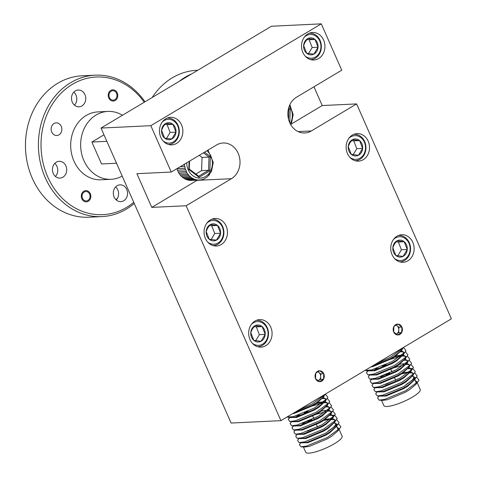 <?xml version="1.0" encoding="UTF-8"?>
<svg xmlns="http://www.w3.org/2000/svg" width="477" height="477" viewBox="0 0 477 477"><rect width="100%" height="100%" fill="white"/><g stroke="black" fill="none" stroke-linecap="round" stroke-linejoin="round"><path stroke-width="0.72" d="M114.862 99.651A4.716 4.007 87.3 0 0 116.549 93.319A4.716 4.007 87.3 0 0 111.141 91.226A4.716 4.007 87.3 0 0 109.448 97.564A4.716 4.007 87.3 0 0 114.862 99.651M87.923 200.447A4.716 4.007 87.3 0 0 89.616 194.115A4.716 4.007 87.3 0 0 84.208 192.022A4.716 4.007 87.3 0 0 82.515 198.36A4.716 4.007 87.3 0 0 87.923 200.447M167.445 118.057L167.218 118.069A13.213 11.215 -92.7 0 1 167.445 118.057A13.213 11.215 -92.7 0 1 177.891 125.022A13.213 11.215 -92.7 0 1 177.259 139.016A13.213 11.215 -92.7 0 1 168.709 144.453A13.213 11.215 -92.7 0 1 168.476 144.459L168.709 144.453M163.14 140.977A11.895 10.095 87.3 0 0 177.039 138.211A11.895 10.095 87.3 0 0 175.584 122.565A11.895 10.095 87.3 0 0 162.234 122.046M162.86 126.22A8.514 7.227 87.3 0 0 161.572 130.334L164.619 138.109L171.821 138.998L175.977 132.111L172.936 124.336L165.728 123.448L163.051 126.918L161.572 130.334A8.514 7.227 87.3 0 0 164.619 138.109A8.514 7.227 87.3 0 0 171.821 138.998A8.514 7.227 87.3 0 0 175.977 132.111A8.514 7.227 87.3 0 0 172.936 124.336A8.514 7.227 87.3 0 0 165.728 123.448A8.514 7.227 87.3 0 0 162.86 126.22M309.501 33.193L309.275 33.199A13.213 11.215 -92.7 0 1 309.501 33.193A13.213 11.215 -92.7 0 1 319.948 40.151A13.213 11.215 -92.7 0 1 319.316 54.151A13.213 11.215 -92.7 0 1 310.765 59.589A13.213 11.215 -92.7 0 1 310.533 59.595L310.765 59.589M305.197 56.113A11.895 10.095 87.3 0 0 319.095 53.341A11.895 10.095 87.3 0 0 317.64 37.695A11.895 10.095 87.3 0 0 304.29 37.182M304.916 41.356A8.514 7.227 87.3 0 0 303.628 45.47L306.675 53.245L313.878 54.134L318.034 47.247L314.993 39.472L307.784 38.583L305.107 42.054L303.628 45.47A8.514 7.227 87.3 0 0 306.675 53.245A8.514 7.227 87.3 0 0 313.878 54.134A8.514 7.227 87.3 0 0 318.034 47.247A8.514 7.227 87.3 0 0 314.993 39.472A8.514 7.227 87.3 0 0 307.784 38.583A8.514 7.227 87.3 0 0 304.916 41.356M212.05 219.187L211.824 219.199A13.213 11.215 -92.7 0 1 212.05 219.187A13.213 11.215 -92.7 0 1 222.491 226.152A13.213 11.215 -92.7 0 1 221.865 240.152A13.213 11.215 -92.7 0 1 213.314 245.583A13.213 11.215 -92.7 0 1 213.076 245.595M207.739 242.113A11.895 10.095 87.3 0 0 221.644 239.341A11.895 10.095 87.3 0 0 220.183 223.695A11.895 10.095 87.3 0 0 206.839 223.176M207.465 227.35A8.514 7.227 87.3 0 0 206.177 231.464L209.224 239.239L216.427 240.128L220.583 233.241L217.536 225.466L210.333 224.578L207.656 228.048L206.177 231.464A8.514 7.227 87.3 0 0 209.224 239.239A8.514 7.227 87.3 0 0 216.427 240.128A8.514 7.227 87.3 0 0 220.583 233.241A8.514 7.227 87.3 0 0 217.536 225.466A8.514 7.227 87.3 0 0 210.333 224.578A8.514 7.227 87.3 0 0 207.465 227.35M354.107 134.323L353.88 134.335A13.213 11.215 -92.7 0 1 354.107 134.323A13.213 11.215 -92.7 0 1 364.547 141.287A13.213 11.215 -92.7 0 1 363.921 155.287A13.213 11.215 -92.7 0 1 355.371 160.719A13.213 11.215 -92.7 0 1 355.132 160.731M349.796 157.249A11.895 10.095 87.3 0 0 363.701 154.476A11.895 10.095 87.3 0 0 362.24 138.831A11.895 10.095 87.3 0 0 348.896 138.312M349.522 142.486A8.514 7.227 87.3 0 0 348.234 146.6L351.281 154.375L358.483 155.263L362.639 148.377L359.592 140.602L352.39 139.713L349.713 143.183L348.234 146.6A8.514 7.227 87.3 0 0 351.281 154.375A8.514 7.227 87.3 0 0 358.483 155.263A8.514 7.227 87.3 0 0 362.639 148.377A8.514 7.227 87.3 0 0 359.592 140.602A8.514 7.227 87.3 0 0 352.39 139.713A8.514 7.227 87.3 0 0 349.522 142.486M256.656 320.317L256.429 320.329A13.213 11.215 -92.7 0 1 256.656 320.317A13.213 11.215 -92.7 0 1 267.096 327.282A13.213 11.215 -92.7 0 1 266.47 341.282A13.213 11.215 -92.7 0 1 257.92 346.719A13.213 11.215 -92.7 0 1 257.681 346.725M252.345 343.243A11.895 10.095 87.3 0 0 266.249 340.471A11.895 10.095 87.3 0 0 264.789 324.825A11.895 10.095 87.3 0 0 251.439 324.306M252.065 328.48A8.514 7.227 87.3 0 0 250.783 332.594L253.83 340.369L261.032 341.258L265.188 334.371L262.141 326.596L254.939 325.708L252.255 329.184L250.783 332.594A8.514 7.227 87.3 0 0 253.83 340.369A8.514 7.227 87.3 0 0 261.032 341.258A8.514 7.227 87.3 0 0 265.188 334.371A8.514 7.227 87.3 0 0 262.141 326.596A8.514 7.227 87.3 0 0 254.939 325.708A8.514 7.227 87.3 0 0 252.065 328.48M398.712 235.453L398.486 235.465A13.213 11.215 -92.7 0 1 398.712 235.453A13.213 11.215 -92.7 0 1 409.153 242.417A13.213 11.215 -92.7 0 1 408.527 256.417A13.213 11.215 -92.7 0 1 399.976 261.855A13.213 11.215 -92.7 0 1 399.738 261.861M394.401 258.379A11.895 10.095 87.3 0 0 408.306 255.606A11.895 10.095 87.3 0 0 406.845 239.961A11.895 10.095 87.3 0 0 393.495 239.442M394.121 243.616A8.514 7.227 87.3 0 0 392.839 247.73L395.886 255.505L403.089 256.393L407.245 249.507L404.198 241.732L396.995 240.843L394.312 244.319L392.839 247.73A8.514 7.227 87.3 0 0 395.886 255.505A8.514 7.227 87.3 0 0 403.089 256.393A8.514 7.227 87.3 0 0 407.245 249.507A8.514 7.227 87.3 0 0 404.198 241.732A8.514 7.227 87.3 0 0 396.995 240.843A8.514 7.227 87.3 0 0 394.121 243.616M306.58 432.949A18.877 4.12 156.2 0 1 308.297 431.882M299.061 442.602L302.74 442.841L307.522 442.173L325.213 434.797L329.368 432.293L335.754 426.975L338.062 424.101L325.523 433.295L304.63 441.863L299.061 442.602L297.565 440.408L299.043 438.512M336.601 425.669L336.75 424.065L334.49 422.872M320.759 425.436L317.396 426.641M315.291 427.475L307.45 431.19M335.385 423.558L336.84 424.363M337.114 425.281L336.887 426.158L329.619 432.866L325.463 435.364L307.772 442.739L301.547 442.787M338.384 423.671L340.894 426.796L339.916 428.31L327.377 437.51L306.49 446.073L300.921 446.818L304.594 447.056L309.382 446.389L327.067 439.007L331.223 436.509L337.615 431.184L338.497 429.801L338.61 428.28L337.042 427.219M303.396 446.979L305.721 452.238A19.879 4.341 -23.8 0 0 334.401 443.711A19.879 4.341 -23.8 0 0 342.098 436.193L339.081 429.354M294.13 412.766L312.202 405.301L316.358 402.797L322.744 397.478L325.052 394.604L312.513 403.798L298.22 410.321M323.591 396.172L323.847 395.01M324.104 395.785L323.877 396.661L316.609 403.363L312.453 405.867L294.762 413.243L292.55 413.714M290.338 417.19L291.584 417.56L296.372 416.886L314.057 409.51L318.213 407.012L324.604 401.688L326.906 398.814L314.373 408.014L293.48 416.576L286.832 417.125M325.445 400.388L325.6 398.784L323.34 397.591M322.953 398.098L325.69 399.082M325.964 399.994L325.737 400.877L318.463 407.579L314.307 410.077L296.622 417.458L290.398 417.506L290.266 417.196M289.772 421.537L293.444 421.775L298.226 421.102L315.917 413.726L320.073 411.228L326.465 405.903L328.766 403.029L316.227 412.229L295.335 420.792L289.772 421.537L288.269 419.343L290.272 417.214M327.305 404.603L327.455 402.999L325.195 401.801M323.943 401.723L317.795 402.564M316.311 403.56L323.203 402.32M324.813 402.308L327.55 403.298M327.818 404.21L327.592 405.086L320.323 411.794L316.168 414.292L298.477 421.668L292.246 421.698M291.632 425.746L295.305 425.985L300.087 425.317L317.777 417.941L321.933 415.437L328.325 410.119L330.627 407.245L318.087 416.439L297.195 425.007L291.632 425.746L290.129 423.552L291.608 421.656M329.166 408.813L329.315 407.209L327.055 406.016M304.213 412.909L308.011 411.228M326.673 406.523L329.404 407.507M329.679 408.425L329.452 409.302L322.184 416.01L318.028 418.508L300.337 425.883L294.106 425.907M293.486 429.962L297.159 430.2L301.947 429.533L319.638 422.151L323.788 419.653L330.179 414.334L332.481 411.46L319.948 420.654L299.055 429.222L293.486 429.962L291.984 427.768L293.707 425.883M331.026 413.028L331.175 411.424L328.915 410.232M327.657 410.148L321.51 410.995M328.528 410.739L331.265 411.723M331.539 412.641L331.312 413.517L324.038 420.219L319.888 422.723L302.197 430.099L295.973 430.147M297.773 434.046L299.019 434.416L303.807 433.742L321.492 426.366L325.648 423.868L332.04 418.544L334.341 415.67L321.802 424.87L300.915 433.432L295.346 434.177L293.844 431.983L295.484 429.884M332.88 417.244L333.035 415.64L330.776 414.447M317.038 417.005L313.675 418.216M311.57 419.05L302.603 423.391M307.933 421.34L311.731 419.659M330.388 414.954L333.125 415.938M333.399 416.731L333.167 417.727L325.898 424.435L321.742 426.933L304.058 434.314L297.821 434.338M297.207 438.393L300.88 438.631L305.662 437.958L323.352 430.582L327.508 428.084L333.9 422.759L336.202 419.885L323.662 429.085L302.77 437.647L297.207 438.393L295.704 436.199L297.183 434.297M334.741 421.459L334.89 419.855L332.63 418.657M331.378 418.579L325.225 419.42M323.746 420.41L330.639 419.176M332.248 419.164L334.985 420.154M335.253 421.066L335.027 421.942L327.759 428.65L323.603 431.148L305.912 438.524L299.681 438.554M298.888 414.96L295.442 417.107M297.225 416.665L300.266 414.907M300.939 425.096L303.98 423.332M317.515 371.356A5.45 4.627 87.3 0 0 315.75 373.229A5.45 4.627 87.3 0 0 315.559 378.666A5.45 4.627 87.3 0 0 319.465 381.66A5.45 4.627 87.3 0 0 323.567 379.209A5.45 4.627 87.3 0 0 323.758 373.771A5.45 4.627 87.3 0 0 319.852 370.778A5.45 4.627 87.3 0 0 317.515 371.356M317.414 372.024L315.75 373.229L315.559 378.666L319.465 381.66L323.567 379.209L323.758 373.771L319.852 370.778L317.414 372.024M318.04 380.819A4.716 4.007 87.3 0 0 318.529 380.574A4.716 4.007 87.3 0 0 320.675 376.633A4.716 4.007 87.3 0 0 318.815 372.418A4.716 4.007 87.3 0 0 317.742 371.833M384.712 386.275A18.877 4.12 156.2 0 1 386.424 385.207M377.194 395.928L380.867 396.166L385.654 395.499L403.339 388.117L407.495 385.619L413.887 380.294L416.188 377.426L403.649 386.62L382.763 395.189L377.194 395.928L375.691 393.734L377.17 391.832M414.728 378.994L414.883 377.39L412.623 376.198M398.885 378.762L395.528 379.966M393.418 380.801L385.583 384.516M413.517 376.884L414.972 377.689M415.246 378.607L415.02 379.483L407.746 386.185L403.59 388.689L385.905 396.065L379.674 396.089M381.481 400.012L382.727 400.382L387.509 399.708L405.2 392.332L409.355 389.834L415.747 384.51L416.624 383.126L416.737 381.606L415.175 380.545M381.528 400.304L383.848 405.563A19.879 4.341 -23.8 0 0 412.533 397.037A19.879 4.341 -23.8 0 0 420.231 389.518L417.214 382.679M372.257 366.092L390.335 358.621L394.485 356.122L400.877 350.798L403.178 347.924L390.645 357.124L376.353 363.647M401.723 349.498L401.98 348.335M402.236 349.104L402.01 349.987L394.735 356.689L390.585 359.193L372.895 366.569L370.677 367.034M368.471 370.516L369.717 370.885L374.505 370.212L392.189 362.836L396.345 360.338L402.737 355.013L405.039 352.139L392.499 361.339L371.613 369.902L364.965 370.45M403.578 353.713L403.733 352.109L401.473 350.911M401.085 351.424L403.822 352.408M404.091 353.32L403.864 354.196L396.596 360.904L392.44 363.402L374.749 370.778L368.53 370.826L368.393 370.522M367.904 374.862L371.577 375.095L376.359 374.427L394.05 367.051L398.206 364.553L404.597 359.229L406.899 356.355L394.36 365.555L373.467 374.117L367.904 374.862L366.402 372.662L368.405 370.54M405.438 357.923L405.587 356.325L403.327 355.126M402.075 355.049L395.922 355.89M394.443 356.879L401.336 355.645M402.946 355.633L405.683 356.623M405.951 357.535L405.724 358.412L398.456 365.12L394.3 367.618L376.609 374.994L370.379 375.017M369.758 379.072L373.437 379.31L378.219 378.643L395.91 371.267L400.06 368.763L406.452 363.444L408.759 360.57L396.22 369.764L375.327 378.333L369.758 379.072L368.256 376.878L369.741 374.976M407.298 362.138L407.447 360.534L405.188 359.342M382.345 366.235L386.143 364.553M404.8 359.849L407.537 360.833M407.811 361.751L407.585 362.627L400.31 369.329L396.16 371.833L378.47 379.209L372.245 379.257M371.619 383.287L375.292 383.526L380.08 382.852L397.764 375.477L401.92 372.978L408.312 367.654L410.614 364.78L398.074 373.98L377.188 382.542L371.619 383.287L370.116 381.093L371.839 379.209M409.153 366.354L409.308 364.75L407.048 363.557M405.79 363.474L399.643 364.315M406.66 364.064L409.397 365.048M409.671 365.96L409.445 366.843L402.171 373.545L398.015 376.043L380.33 383.425L374.093 383.448M375.906 387.366L377.152 387.741L381.934 387.068L399.625 379.692L403.781 377.194L410.172 371.869L412.474 368.995L399.935 378.195L379.042 386.758L373.479 387.503L371.977 385.309L373.616 383.21M411.013 370.569L411.162 368.965L408.902 367.767M395.171 370.331L391.808 371.535M389.703 372.376L380.735 376.711M386.066 374.66L389.858 372.978M408.521 368.274L411.257 369.264M411.526 370.057L411.299 371.052L404.031 377.76L399.875 380.258L382.184 387.634L375.954 387.664M375.333 391.712L379.012 391.951L383.794 391.283L401.485 383.907L405.641 381.403L412.027 376.085L414.334 373.211L401.795 382.405L380.902 390.973L375.333 391.712L373.837 389.518L375.316 387.622M412.873 374.779L413.022 373.175L410.763 371.982M409.504 371.905L403.357 372.746M401.878 373.735L408.771 372.495M410.381 372.489L413.112 373.473M413.386 374.391L413.16 375.268L405.891 381.976L401.735 384.474L384.045 391.85L377.82 391.897M377.021 368.286L373.574 370.432M375.357 369.991L378.398 368.226M379.072 378.416L382.113 376.657M395.642 324.676A5.45 4.627 87.3 0 0 393.883 326.554A5.45 4.627 87.3 0 0 393.692 331.992A5.45 4.627 87.3 0 0 397.597 334.985A5.45 4.627 87.3 0 0 401.7 332.535A5.45 4.627 87.3 0 0 401.89 327.097A5.45 4.627 87.3 0 0 397.985 324.104A5.45 4.627 87.3 0 0 395.642 324.676M395.546 325.35L393.883 326.554L393.692 331.992L397.597 334.985L401.7 332.535L401.89 327.097L397.985 324.104L395.546 325.35M396.172 334.144A4.716 4.007 87.3 0 0 396.661 333.9A4.716 4.007 87.3 0 0 398.808 329.959A4.716 4.007 87.3 0 0 396.947 325.743A4.716 4.007 87.3 0 0 395.868 325.159M204.842 178.529L207.459 176.746L211.472 171.464L213.273 162.377L207.96 150.118M209.659 174.385L208.538 175.709M207.96 150.124L208.383 150.571M51.737 132.04A6.326 5.366 87.3 0 0 56.799 135.51A6.326 5.366 87.3 0 0 61.259 126.351A6.326 5.366 87.3 0 0 56.197 122.875A6.326 5.366 87.3 0 0 51.737 132.04M108.774 97.964A5.617 4.77 87.3 0 0 113.27 101.052A5.617 4.77 87.3 0 0 117.229 92.914A5.617 4.77 87.3 0 0 112.733 89.831A5.617 4.77 87.3 0 0 108.774 97.964M81.841 198.76A5.617 4.77 87.3 0 0 86.337 201.849A5.617 4.77 87.3 0 0 90.29 193.71A5.617 4.77 87.3 0 0 85.8 190.627A5.617 4.77 87.3 0 0 81.841 198.76M144.251 102.239A68.903 58.498 87.3 0 0 72.397 84.316A68.903 58.498 87.3 0 0 47.682 176.812A68.903 58.498 87.3 0 0 126.667 207.358A68.903 58.498 87.3 0 0 133.763 202.331M134.258 203.458A70.787 60.096 -92.7 0 1 126.417 209.093A70.787 60.096 -92.7 0 1 101.917 216.594A70.787 60.096 -92.7 0 1 40.575 163.635A70.787 60.096 -92.7 0 1 70.662 82.676A70.787 60.096 -92.7 0 1 95.156 75.175A70.787 60.096 -92.7 0 1 144.978 101.804M197.758 70.268L196.786 70.316A70.787 60.096 87.3 0 0 172.292 77.817A70.787 60.096 87.3 0 0 152.193 97.493M95.156 75.175L82.205 75.795A70.787 60.096 87.3 0 0 57.705 83.296A70.787 60.096 87.3 0 0 27.624 164.255A70.787 60.096 87.3 0 0 88.966 217.214L101.917 216.594M179.209 81.352A70.787 60.096 -92.7 0 1 185.243 77.196A70.787 60.096 -92.7 0 1 191.665 73.911M122.458 115.255A33.98 28.847 87.3 0 0 107.874 111.421L97.91 111.898A33.98 28.847 87.3 0 0 86.152 115.5A33.98 28.847 87.3 0 0 71.711 154.357A33.98 28.847 87.3 0 0 101.154 179.781L111.123 179.304A33.98 28.847 87.3 0 0 122.19 176.096M107.874 111.421A33.98 28.847 87.3 0 0 96.115 115.023A33.98 28.847 87.3 0 0 81.674 153.88A33.98 28.847 87.3 0 0 111.123 179.304M74.454 105.167A8.401 7.131 87.3 0 0 75.98 95.084A8.401 7.131 87.3 0 0 73.828 92.127M72.301 102.209A8.401 7.131 87.3 0 0 79.027 106.824A8.401 7.131 87.3 0 0 84.948 94.655A8.401 7.131 87.3 0 0 78.222 90.04A8.401 7.131 87.3 0 0 72.301 102.209M116.269 199.976A8.401 7.131 87.3 0 0 117.795 189.894A8.401 7.131 87.3 0 0 115.649 186.936M114.122 197.019A8.401 7.131 87.3 0 0 120.842 201.634A8.401 7.131 87.3 0 0 126.763 189.464A8.401 7.131 87.3 0 0 120.043 184.855A8.401 7.131 87.3 0 0 114.122 197.019M55.41 176.442A8.401 7.131 87.3 0 0 56.936 166.36A8.401 7.131 87.3 0 0 54.783 163.402M53.257 173.485A8.401 7.131 87.3 0 0 59.983 178.1A8.401 7.131 87.3 0 0 65.904 165.93A8.401 7.131 87.3 0 0 59.178 161.315A8.401 7.131 87.3 0 0 53.257 173.485M311.326 130.966L356.611 103.914L451.391 318.821L280.923 420.654L186.137 205.748L231.423 178.702A18.877 16.027 87.3 0 0 239.442 157.112A18.877 16.027 87.3 0 0 223.087 142.987A18.877 16.027 87.3 0 0 216.552 144.99L171.273 172.042L150.827 125.689L321.295 23.85L341.741 70.202L296.461 97.254A18.877 16.027 87.3 0 0 289.688 122.595A18.877 16.027 87.3 0 0 304.797 132.964A18.877 16.027 87.3 0 0 311.326 130.966L298.101 131.598M160.797 137.304A13.779 11.698 87.3 0 0 171.827 144.871A13.779 11.698 87.3 0 0 181.54 124.914A13.779 11.698 87.3 0 0 170.51 117.342A13.779 11.698 87.3 0 0 160.797 137.304M302.853 52.44A13.779 11.698 87.3 0 0 313.884 60.007A13.779 11.698 87.3 0 0 323.597 40.044A13.779 11.698 87.3 0 0 312.566 32.478A13.779 11.698 87.3 0 0 302.853 52.44M392.064 254.7A13.779 11.698 87.3 0 0 403.089 262.272A13.779 11.698 87.3 0 0 412.802 242.31A13.779 11.698 87.3 0 0 401.777 234.744A13.779 11.698 87.3 0 0 392.064 254.7M205.402 238.434A13.779 11.698 87.3 0 0 216.433 246.001A13.779 11.698 87.3 0 0 226.14 226.044A13.779 11.698 87.3 0 0 215.115 218.472A13.779 11.698 87.3 0 0 205.402 238.434M347.459 153.57A13.779 11.698 87.3 0 0 358.489 161.137A13.779 11.698 87.3 0 0 368.196 141.18A13.779 11.698 87.3 0 0 357.172 133.608A13.779 11.698 87.3 0 0 347.459 153.57M250.008 339.564A13.779 11.698 87.3 0 0 261.032 347.137A13.779 11.698 87.3 0 0 270.745 327.174A13.779 11.698 87.3 0 0 259.721 319.608A13.779 11.698 87.3 0 0 250.008 339.564M280.923 420.654L231.106 423.039L101.011 128.069L271.479 26.235L321.295 23.85M150.827 125.689L101.011 128.069M186.137 205.748L151.764 207.394L197.043 180.342A18.877 16.027 87.3 0 0 197.4 180.127M171.273 172.042L136.899 173.682L151.764 207.394M356.611 103.914L322.231 105.554L313.961 86.796M291.191 124.103L322.231 105.554M115.905 199.642A64.18 54.491 87.3 0 0 117.473 198.325M116.519 163.241L101.547 163.957L91.882 142.045L103.98 134.812M106.854 141.329L91.882 142.045M180.282 166.658L184.486 166.455A16.987 14.423 -92.7 0 1 184.253 164.809L183.299 164.851M184.921 168.28L176.949 168.661A16.987 14.423 87.3 0 0 177.468 170.223L185.44 169.842A16.987 14.423 -92.7 0 1 184.921 168.28L185.237 168.25L184.808 166.425L184.486 166.455M186.185 171.529L178.213 171.911A16.987 14.423 87.3 0 0 179 173.312L186.972 172.93A16.987 14.423 -92.7 0 1 186.185 171.529L186.501 171.487L185.756 169.8L185.44 169.842M187.992 174.403L180.02 174.785A16.987 14.423 87.3 0 0 181.033 175.971L189.005 175.59A16.987 14.423 -92.7 0 1 187.992 174.403L186.972 172.93M190.263 176.782L182.292 177.164A16.987 14.423 87.3 0 0 183.49 178.082L191.462 177.7A16.987 14.423 -92.7 0 1 190.263 176.782L189.005 175.59M192.899 178.565L184.927 178.947A16.987 14.423 87.3 0 0 186.251 179.549L194.222 179.167A16.987 14.423 -92.7 0 1 192.899 178.565L191.462 177.7M195.779 179.668L187.807 180.05A16.987 14.423 87.3 0 0 189.208 180.318L197.18 179.936A16.987 14.423 -92.7 0 1 195.779 179.668L194.222 179.167M198.784 180.044L190.812 180.425A16.987 14.423 87.3 0 0 191.42 180.413L199.392 180.032A16.987 14.423 -92.7 0 1 198.784 180.044L197.18 179.936M189.178 180.252L190.812 180.425M186.233 179.489L187.807 180.05M183.478 178.022L184.927 178.947M181.033 175.918L182.292 177.164M179.006 173.27L180.02 174.785M177.486 170.194L178.213 171.911M185.237 168.25L176.949 168.661M184.253 164.809L184.581 164.088M202.033 179.596L200.197 179.966A16.987 14.423 -92.7 0 1 199.392 180.032L200.233 179.96M203.387 179.179L204.633 178.589M195.85 174.039L201.58 170.617L208.556 170.283L209.838 170.855L199.07 177.289L198.778 176.281L189.274 169.013M201.58 170.617L202.045 157.428L209.021 157.094L210.339 156.581L209.838 170.855M202.045 157.428L199.273 155.311M199.07 177.289L188.809 169.442L189.13 168.977M189.554 161.119L189.256 168.995M190.776 180.36L199.052 179.96M187.783 179.984L196.059 179.59M184.915 178.887L193.185 178.493M182.292 177.116L190.561 176.717M180.032 174.743L188.302 174.349M178.231 171.881L186.501 171.487M183.305 164.851L184.575 164.792M288.311 109.388L290.249 108.845L289.754 122.744M396.214 334.168L398.712 332.678L398.903 327.234L396.053 325.058M398.903 327.234L401.89 327.097M398.712 332.678L401.7 332.535M416.516 376.997L419.021 380.115L418.049 381.636L405.51 390.836L384.617 399.398L379.054 400.143L377.551 397.949L379.066 396.047M403.596 347.369L403.178 347.924M403.506 347.5L406.016 350.619L405.039 352.139M400.674 351.901L402.666 351.686M405.367 351.71L407.871 354.834L406.899 356.355M390.335 359.324L400.155 356.54M402.528 356.116L404.52 355.896M407.221 355.925L409.731 359.05L408.759 360.57M404.389 360.332L406.38 360.111M409.081 360.141L411.591 363.259L410.614 364.78M394.056 367.755L403.87 364.965M406.249 364.547L408.24 364.327M410.941 364.356L413.446 367.475L412.474 368.995M408.103 368.757L410.101 368.536M410.828 368.5L412.235 368.518L410.733 368.417M412.802 368.566L415.306 371.69L414.334 373.211M409.964 372.972L411.955 372.752M414.656 372.781L417.166 375.906L416.188 377.426M412.504 376.359A18.877 4.12 156.2 0 1 413.66 377.11A18.877 4.12 156.2 0 1 406.356 384.253M318.081 380.843L320.58 379.352L320.771 373.914L317.921 371.732M320.771 373.914L323.758 373.771M320.58 379.352L323.567 379.209M300.921 446.818L299.419 444.624L300.933 442.728M325.463 394.05L325.052 394.604M325.374 394.175L327.884 397.293L326.906 398.814M322.541 398.581L324.533 398.361M327.234 398.39L329.738 401.509L328.766 403.029M312.208 405.999L322.023 403.214M324.396 402.791L326.393 402.576M329.094 402.6L331.598 405.724L330.627 407.245M326.256 407.006L328.248 406.786M330.949 406.815L333.459 409.94L332.481 411.46M315.923 414.43L325.743 411.639M328.116 411.222L330.108 411.001M332.809 411.031L335.319 414.149L334.341 415.67M329.977 415.437L331.968 415.217M332.696 415.175L334.109 415.193M334.669 415.246L337.173 418.365L336.202 419.885M331.831 419.647L333.822 419.426M336.523 419.456L339.034 422.58L338.062 424.101M334.371 423.033A18.877 4.12 156.2 0 1 335.528 423.791A18.877 4.12 156.2 0 1 328.224 430.928M397.758 255.827L401.407 249.787L398.361 242.012L396.202 241.744M401.407 249.787L407.245 249.507M398.361 242.012L404.198 241.732M255.702 340.691L259.351 334.651L256.304 326.876L254.146 326.608M259.351 334.651L265.188 334.371M256.304 326.876L262.141 326.596M353.153 154.697L356.802 148.657L353.755 140.882L351.597 140.614M356.802 148.657L362.639 148.377M353.755 140.882L359.592 140.602M211.096 239.561L214.745 233.521L211.699 225.746L209.54 225.478M214.745 233.521L220.583 233.241M211.699 225.746L217.536 225.466M308.547 53.567L312.196 47.527L309.15 39.746L306.991 39.484M312.196 47.527L318.034 47.247M309.15 39.746L314.993 39.472M166.491 138.431L170.14 132.391L167.093 124.616L164.935 124.348M170.14 132.391L175.977 132.111M167.093 124.616L172.936 124.336M290.225 123.722A15.103 12.819 87.3 0 0 289.372 105.846M186.745 162.794A15.103 12.819 87.3 0 0 205.521 176.496A15.103 12.819 87.3 0 0 206.899 150.756M231.423 178.702L197.043 180.342M188.809 169.442L189.095 161.393M204.555 152.157L210.339 156.581M198.665 176.192L208.556 170.283L209.021 157.094L203.435 152.825M288.734 107.689L290.249 108.845M288.573 119.393L288.925 109.358L288.4 108.959M304.302 446.538L304.529 447.05M382.429 399.863L382.661 400.376M290.821 124.789L291.375 123.722L293.176 114.641L289.861 104.725M201.878 179.662L203.297 179.221M390.878 369.425L391.993 371.959M394.592 377.85L395.713 380.384M369.717 370.885L366.044 370.647M377.152 387.741L373.479 387.503M415.747 384.51L418.049 381.636M382.727 400.382L379.054 400.143M366.759 372.161L368.035 370.569M370.48 380.592L371.756 378.994M413.66 377.11L414.561 379.155M414.853 379.817L416.463 383.46M312.745 416.099L313.866 418.633M316.46 424.524L317.581 427.064M291.584 417.56L287.911 417.321M299.019 434.416L295.346 434.177M337.615 431.184L339.916 428.31M288.627 418.836L289.909 417.244M292.347 427.267L293.623 425.669M335.528 423.791L336.434 425.83M336.72 426.492L338.33 430.135"/></g></svg>
